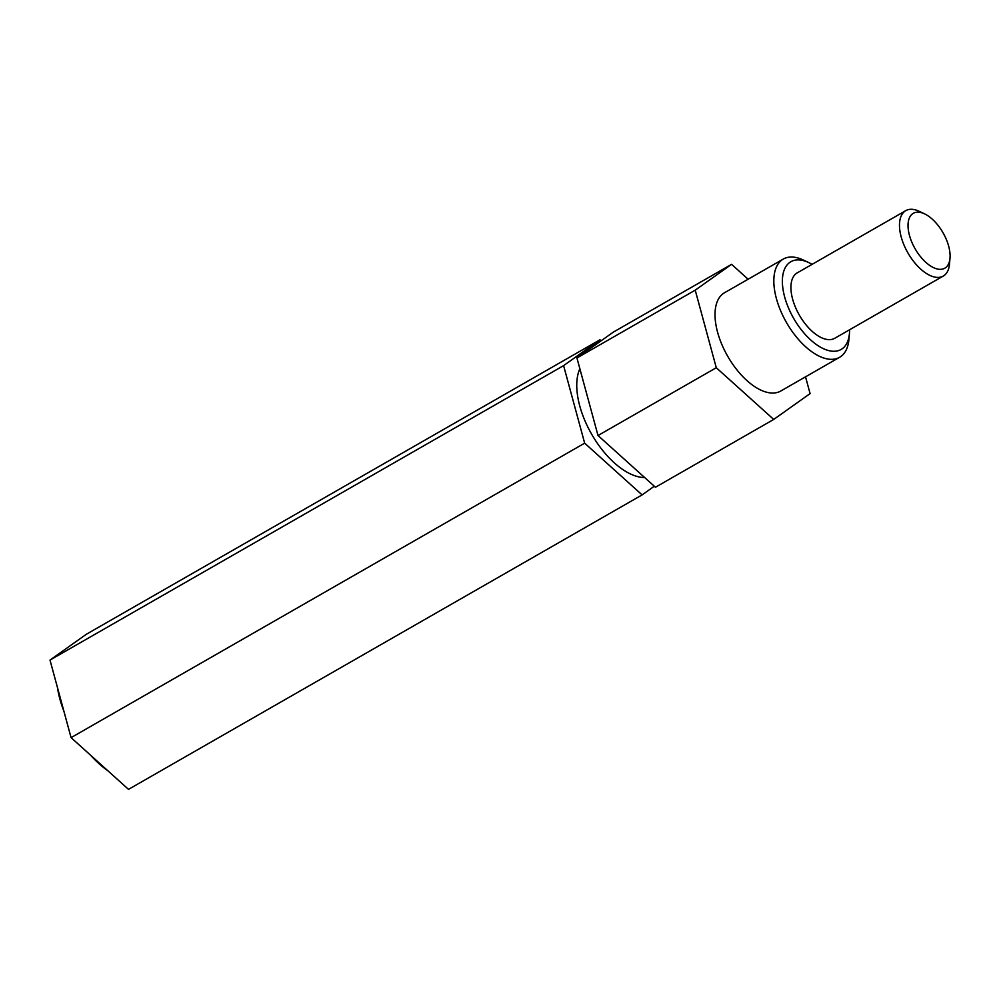 <?xml version="1.0" encoding="UTF-8"?>
<svg xmlns="http://www.w3.org/2000/svg" width="1000" height="1000" viewBox="0 0 1000 1000"><rect width="100%" height="100%" fill="white"/><g stroke="black" fill="none" stroke-linecap="round" stroke-linejoin="round"><path stroke-width="1.5" d="M909.45 235.338A31.637 16.087 60.2 0 0 931.963 266.825A31.637 16.087 60.2 0 0 950 258.175A31.637 16.087 60.2 0 0 948.662 246.163A31.637 16.087 60.2 0 0 924.6 213.875A31.637 16.087 60.2 0 0 909.45 235.338M950 258.175L949.488 264.1A37.7 19.175 -119.8 0 1 943.288 276.05A37.7 19.175 -119.8 0 1 901.175 236.9A37.7 19.175 -119.8 0 1 905.788 210.637A37.7 19.175 -119.8 0 1 919.225 211.325L924.6 213.875M812.1 264.35A50.562 25.712 60.2 0 0 808.863 262.638A50.562 25.712 60.2 0 0 784.65 296.938A50.562 25.712 60.2 0 0 820.625 347.25A50.562 25.712 60.2 0 0 849.45 333.425A50.562 25.712 60.2 0 0 849.6 329.762M849.45 333.425L848.938 339.35A56.612 28.8 -119.8 0 1 839.613 357.287A56.612 28.8 -119.8 0 1 776.375 298.488A56.612 28.8 -119.8 0 1 783.3 259.062A56.612 28.8 -119.8 0 1 803.487 260.087L808.863 262.638M783.3 259.062L724.5 292.762A56.612 28.8 60.2 0 0 717.575 332.2A56.612 28.8 60.2 0 0 780.812 391L839.613 357.287M943.288 276.05L834.725 338.288A37.7 19.175 -119.8 0 1 792.625 299.137A37.7 19.175 -119.8 0 1 797.225 272.875L905.788 210.637M57.45 687.5A75.537 38.425 60.2 0 0 59.95 699.275A75.537 38.425 60.2 0 0 63.963 711.462M90.65 755.263A75.537 38.425 60.2 0 0 107.837 770.738M644.663 477.537A66.612 33.875 -119.8 0 1 579.763 405.962A66.612 33.875 -119.8 0 1 579.875 368.762M748.125 279.225L731.587 264.325L613.3 332.137L576.938 357.975L598.013 435.525L655.45 487.25L773.725 419.438L810.088 393.612L805.537 376.838M598.013 435.525L716.287 367.725L773.725 419.438M576.938 357.975L695.225 290.163L716.287 367.725M731.587 264.325L695.225 290.163M601.1 340.812L599.963 339.787L563.6 365.625L584.663 443.175L642.1 494.9L654.312 486.225M599.963 339.787L86.363 634.25L50 660.075L71.075 737.638L128.512 789.362L642.1 494.9M71.075 737.638L584.663 443.175M50 660.075L563.6 365.625"/></g></svg>
